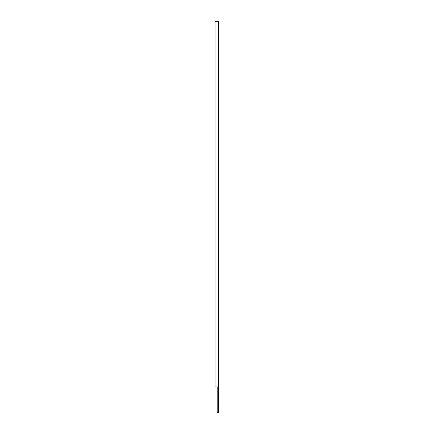 <?xml version="1.0" encoding="UTF-8"?>
<svg xmlns="http://www.w3.org/2000/svg" width="434" height="434" viewBox="0 0 434 434"><rect width="100%" height="100%" fill="white"/><g stroke="black" fill="none" stroke-linecap="round" stroke-linejoin="round"><path stroke-width="0.65" d="M218.703 58.78L218.948 412.3L217 412.3L217 386.906M218.514 412.3L218.514 386.906M217.19 412.3L217.19 386.906M215.052 386.906L215.052 21.7L218.703 21.7L218.703 386.906L215.052 386.906"/></g></svg>
